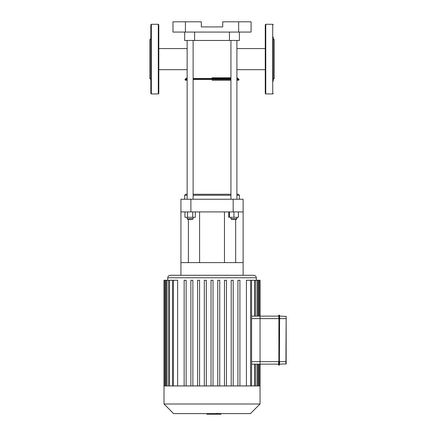 <?xml version="1.0" encoding="UTF-8"?>
<svg xmlns="http://www.w3.org/2000/svg" width="436" height="436" viewBox="0 0 436 436"><rect width="100%" height="100%" fill="white"/><g stroke="black" fill="none" stroke-linecap="round" stroke-linejoin="round"><path stroke-width="0.65" d="M273.225 37.049L273.225 81.183M273.225 46.003L273.225 59.116M273.225 38.717L274.222 39.709L274.222 78.518L273.225 79.516M265.764 93.942L265.764 24.285L265.262 24.787L265.262 93.446L265.764 93.942L272.729 93.942L273.225 93.446M151.33 93.942L151.33 24.285L150.834 24.787L150.834 93.446L151.33 93.942L158.295 93.942L158.797 93.446L158.797 24.787L158.295 24.285L158.295 93.942M150.834 38.717L149.837 39.709L149.837 78.518L150.834 79.516M286.163 361.651L279.629 361.651L279.383 365.134L279.629 364.136L286.163 363.886L286.163 316.373L279.629 316.127L279.629 318.612L279.629 316.127M278.887 315.13L278.887 365.134L278.887 315.13L279.629 315.381L279.383 318.612L260.041 318.612L260.041 316.127L260.041 364.136L278.637 364.136L278.637 361.651L279.383 361.651L279.383 365.134L278.637 364.883L278.637 364.136M251.594 316.127L278.637 316.127L278.637 315.381M279.629 318.612L279.383 361.651L279.629 318.612L286.163 318.612M220.976 413.601L220.976 414.2L206.991 414.2L206.991 413.601L206.877 414.2L206.877 413.601M217.074 413.192L217.074 413.601M217.924 414.2L217.924 413.601M251.594 364.136L260.041 364.136L260.041 318.612L251.594 318.612M260.041 316.127L260.041 280.266L259.556 280.266L259.556 316.127M246.427 385.942L246.427 280.266L259.556 280.266M173.457 385.942L173.457 280.266L177.632 280.266L177.632 385.942M212.032 275.29L170.236 275.29C168.727 275.438 167.898 276.266 167.751 277.776L256.308 277.776C256.161 276.266 255.333 275.438 253.823 275.29L212.032 275.29M164.018 404.003L260.041 404.003L250.438 413.601L173.621 413.601L164.018 404.003L164.018 385.942L260.041 385.942L260.041 364.136M204.315 385.942L204.315 280.266L206.304 280.266L206.304 385.942M190.87 385.942L190.87 280.266L192.859 280.266L192.859 385.942M197.59 385.942L197.59 280.266L199.579 280.266L199.579 385.942M184.15 385.942L184.15 280.266L186.139 280.266L186.139 385.942M211.035 385.942L211.035 280.266L213.024 280.266L213.024 385.942M239.909 385.942L239.909 280.266L237.92 280.266L237.92 385.942M226.469 385.942L226.469 280.266L224.48 280.266L224.48 385.942M233.189 385.942L233.189 280.266L231.2 280.266L231.2 385.942M219.744 385.942L219.744 280.266L217.755 280.266L217.755 385.942M173.457 280.266L164.018 280.266L164.018 385.942M233.173 211.918L243.125 211.918L243.125 199.241L233.173 199.241L233.173 211.918L190.886 211.918L190.886 199.241L180.935 199.241L180.935 211.918L190.886 211.918M243.125 211.918L243.125 275.29L180.935 275.29L180.935 211.918M243.125 262.614L180.935 262.614M188.396 219.281L188.396 262.614M235.663 219.281L235.663 262.614M190.886 199.241L233.173 199.241M238.65 21.8L238.65 32.062L251.087 32.062L251.087 21.8L222.725 21.8L222.725 26.928L201.334 26.928L201.334 21.8L172.972 21.8L172.972 32.062L185.414 32.062L185.414 21.8M238.65 32.062L185.414 32.062M184.668 32.062L184.668 40.455L239.391 40.455L239.391 32.062M212.032 80.262L230.938 80.262L212.032 80.262M236.906 79.428L239.075 79.428L238.705 80.262L236.906 80.262L238.574 80.262M185.485 80.262L187.153 80.262L185.485 80.262M212.032 77.772L230.938 77.772L212.032 77.772M228.753 211.918L228.753 217.292L238.399 217.292L238.399 211.918M236.906 195.263L239.391 195.263L238.399 194.265L236.906 194.265M230.938 194.265L193.126 194.265M187.153 194.265L185.66 194.265L184.668 195.263L187.153 195.263M193.126 195.263L230.938 195.263M184.668 199.241L184.668 195.263M187.649 219.281L192.625 219.281L193.126 218.785L187.153 218.785L187.649 219.281M193.126 217.292L193.126 218.785M192.723 211.918L192.723 217.292L195.306 217.292L195.306 211.918M184.968 211.918L184.968 217.292L192.723 217.292M187.551 211.918L187.551 217.292M187.153 199.241L187.153 40.455M231.434 219.281L236.41 219.281L236.906 218.785L230.938 218.785L231.434 219.281M229.445 211.918L229.445 217.292M233.919 211.918L233.919 217.292M265.764 24.285L272.729 24.285L272.729 93.942M285.912 364.136L286.163 316.373M278.637 361.651L251.594 361.651M258.564 385.942L258.564 364.136M258.564 316.127L258.564 280.266M254.504 385.942L254.504 364.136M257.082 385.942L257.082 364.136M254.504 316.127L254.504 280.266M257.082 316.127L257.082 280.266M250.602 385.942L250.602 280.266M165.495 385.942L165.495 280.266M169.555 385.942L169.555 280.266M166.977 385.942L166.977 280.266M194.614 32.062L194.614 40.455M229.445 32.062L229.445 40.455M193.126 79.428L230.938 79.428M187.153 78.502L186.019 78.502L184.984 79.428L187.153 79.428M193.126 79.129L230.938 79.129M236.906 79.129L239.075 79.428M185.398 79.129L187.153 79.129M193.126 78.502L230.938 78.502M236.906 78.502L238.04 78.502L238.661 79.129M272.729 24.285L273.225 24.787M151.33 24.285L158.295 24.285M259.556 364.136L259.556 385.942M255.496 364.136L255.496 385.942M258.079 364.136L258.079 385.942M256.308 280.266L256.308 277.776M167.751 280.266L167.751 277.776M255.496 280.266L255.496 316.127M258.079 280.266L258.079 316.127M251.594 280.266L251.594 385.942M164.503 385.942L164.503 280.266M168.563 385.942L168.563 280.266M165.98 385.942L165.98 280.266M172.465 385.942L172.465 280.266M260.041 404.003L260.041 385.942M224.469 262.614L224.469 211.918M199.59 262.614L199.59 211.918M184.984 79.428L185.355 80.262M238.04 78.502L236.906 77.772M186.019 78.502L187.153 77.772M158.797 69.662L187.153 69.662M158.797 48.565L187.153 48.565M236.906 69.662L265.262 69.662M236.906 48.565L265.262 48.565M239.391 199.241L239.391 195.263M187.153 217.292L187.153 218.785M193.126 199.241L193.126 40.455M230.938 217.292L230.938 218.785M236.906 217.292L236.906 218.785M236.906 199.241L236.906 40.455M230.938 199.241L230.938 40.455"/></g></svg>
